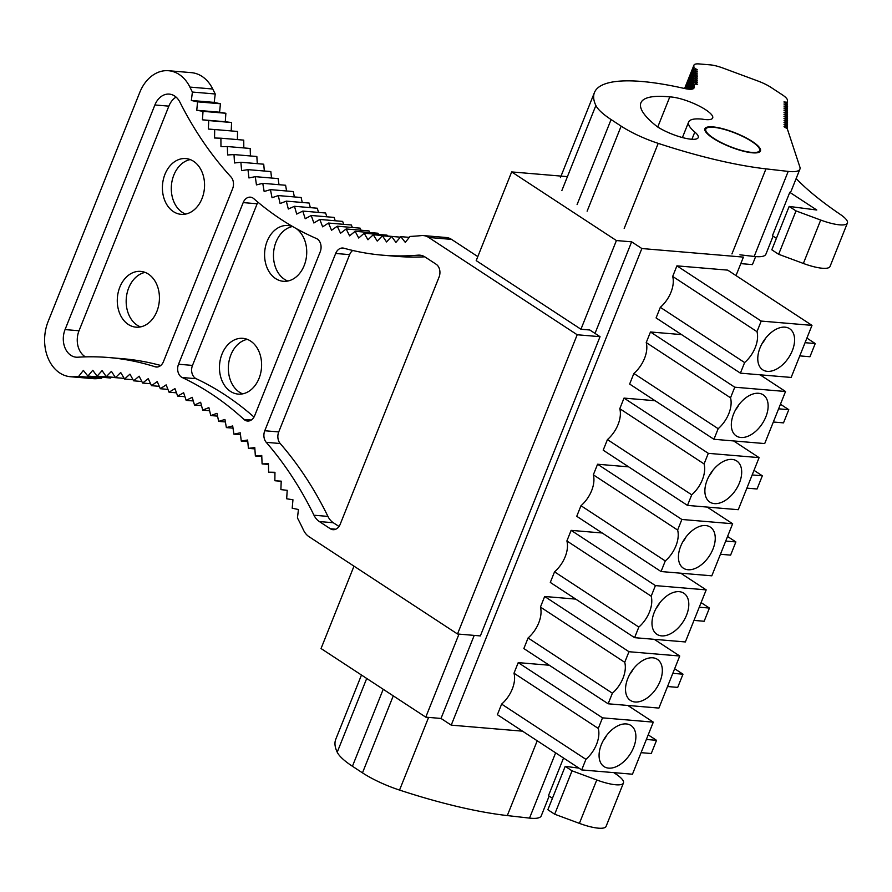 <?xml version="1.0" encoding="UTF-8"?>
<svg xmlns="http://www.w3.org/2000/svg" width="892" height="892" viewBox="0 0 892 892"><rect width="100%" height="100%" fill="white"/><g stroke="black" fill="none" stroke-linecap="round" stroke-linejoin="round"><path stroke-width="1.34" d="M585.921 759.337L501.627 704.1L497.39 714.693L581.696 769.919L585.921 759.337A25.087 15.342 -56.8 0 0 598.287 728.441L513.993 673.204L518.219 662.622L602.513 717.848L598.287 728.441M608.143 703.788L612.38 693.207L528.075 637.97L523.849 648.562L608.143 703.788L658.909 708.081L679.737 656.01L628.971 651.717L544.666 596.492L540.44 607.073A25.087 15.342 -56.8 0 1 528.075 637.97M628.971 651.717L624.734 662.31L540.44 607.073M634.591 637.668L550.297 582.431L554.534 571.839L638.828 627.076L634.591 637.668L685.368 641.95L706.185 589.88L655.419 585.598L571.125 530.361L566.888 540.953A25.087 15.342 -56.8 0 1 554.534 571.839M655.419 585.598L651.182 596.179L566.888 540.953M661.039 571.538L576.745 516.301L580.982 505.719L665.276 560.945L661.039 571.538L711.816 575.819L732.644 523.749L681.867 519.467L597.573 464.23L593.336 474.823A25.087 15.342 -56.8 0 1 580.982 505.719M593.336 474.823L677.63 530.049L681.867 519.467M687.487 505.407L691.724 494.815L607.43 439.589L603.193 450.17L687.487 505.407L738.264 509.7L759.092 457.629L708.315 453.337L624.021 398.1L619.784 408.692A25.087 15.342 -56.8 0 1 607.43 439.589M619.784 408.692L704.078 463.929L708.315 453.337M718.172 428.695L633.877 373.458L629.641 384.051L713.934 439.277L718.172 428.695A25.087 15.342 -56.8 0 0 730.526 397.799L646.232 342.561L650.469 331.98L734.763 387.206L730.526 397.799M740.393 373.146L744.619 362.565L660.325 307.327L656.088 317.92L740.393 373.146L791.159 377.439L811.988 325.368L761.211 321.075L676.917 265.849L672.691 276.431A25.087 15.342 -56.8 0 1 660.325 307.327M761.211 321.075L756.985 331.668L672.691 276.431M602.513 717.848L653.29 722.141L632.461 774.211L581.696 769.919M607.541 734.239A24.575 15.03 -56.8 0 1 626.875 723.992A24.575 15.03 -56.8 0 1 627.433 757.821A24.575 15.03 -56.8 0 1 601.03 763.441A24.575 15.03 -56.8 0 1 607.541 734.239M624.734 662.31A25.087 15.342 -56.8 0 1 612.38 693.207M634 668.108A24.575 15.03 -56.8 0 1 653.323 657.861A24.575 15.03 -56.8 0 1 653.881 691.69A24.575 15.03 -56.8 0 1 627.477 697.31A24.575 15.03 -56.8 0 1 634 668.108M651.182 596.179A25.087 15.342 -56.8 0 1 638.828 627.076M660.448 601.977A24.575 15.03 -56.8 0 1 679.782 591.731A24.575 15.03 -56.8 0 1 680.34 625.571A24.575 15.03 -56.8 0 1 653.936 631.179A24.575 15.03 -56.8 0 1 660.448 601.977M677.63 530.049A25.087 15.342 -56.8 0 1 665.276 560.945M686.896 535.847A24.575 15.03 -56.8 0 1 706.23 525.6A24.575 15.03 -56.8 0 1 706.787 559.44A24.575 15.03 -56.8 0 1 680.384 565.049A24.575 15.03 -56.8 0 1 686.896 535.847M704.078 463.929A25.087 15.342 -56.8 0 1 691.724 494.815M713.344 469.727A24.575 15.03 -56.8 0 1 732.678 459.48A24.575 15.03 -56.8 0 1 733.235 493.309A24.575 15.03 -56.8 0 1 706.832 498.918A24.575 15.03 -56.8 0 1 713.344 469.727M713.934 439.277L764.712 443.569L785.54 391.499L734.763 387.206M739.791 403.597A24.575 15.03 -56.8 0 1 759.125 393.35A24.575 15.03 -56.8 0 1 759.683 427.179A24.575 15.03 -56.8 0 1 733.28 432.798A24.575 15.03 -56.8 0 1 739.791 403.597M756.985 331.668A25.087 15.342 -56.8 0 1 744.619 362.565M766.239 337.466A24.575 15.03 -56.8 0 1 785.573 327.219A24.575 15.03 -56.8 0 1 786.131 361.048A24.575 15.03 -56.8 0 1 759.728 366.668A24.575 15.03 -56.8 0 1 766.239 337.466M653.29 722.141L627.823 705.461M679.737 656.01L654.271 639.33M706.185 589.88L680.73 573.199M732.644 523.749L707.178 507.069M759.092 457.629L733.625 440.938M785.54 391.499L760.073 374.807M676.917 265.849L727.694 270.131L811.988 325.368M740.795 263.619L752.435 264.601L755.636 256.595M522.545 731.172L451.229 725.14L641.861 248.534L631.636 241.832L616.405 240.55L511.673 171.922L567.423 176.638M736.012 275.583L743.404 257.108L641.861 248.534M655.107 400.731L624.021 398.1M602.212 532.992L571.125 530.361M513.993 673.204A25.087 15.342 -56.8 0 1 501.627 704.1M549.316 665.242L518.219 662.622M628.659 466.862L597.573 464.23M646.232 342.561A25.087 15.342 -56.8 0 1 633.877 373.458M681.555 334.6L650.469 331.98M575.764 599.112L544.666 596.492M451.229 725.14L441.005 718.45L425.774 717.157L321.042 648.54L353.99 566.164M425.774 717.157L458.99 634.112M511.673 171.922L476.205 260.62L580.937 329.237L616.405 240.55M441.005 718.45L474.221 635.394M595.02 333.396L631.636 241.832M762.069 343.598A13.893 8.496 123.2 0 0 762.404 343.208A13.893 8.496 123.2 0 0 765.358 338.57M735.621 409.729A13.893 8.496 123.2 0 0 735.945 409.339A13.893 8.496 123.2 0 0 738.911 404.7M709.173 475.86A13.893 8.496 123.2 0 0 709.497 475.469A13.893 8.496 123.2 0 0 712.463 470.831M682.714 541.979A13.893 8.496 123.2 0 0 683.049 541.589A13.893 8.496 123.2 0 0 686.015 536.962M656.267 608.11A13.893 8.496 123.2 0 0 656.601 607.72A13.893 8.496 123.2 0 0 659.567 603.092M629.819 674.24A13.893 8.496 123.2 0 0 630.153 673.85A13.893 8.496 123.2 0 0 633.108 669.212M603.371 740.371A13.893 8.496 123.2 0 0 603.706 739.981A13.893 8.496 123.2 0 0 606.66 735.342M646.365 739.468L656.534 740.327L648.205 734.863M656.534 740.327L651.26 753.517L641.08 752.658M672.813 673.337L682.982 674.196L674.653 668.732M682.982 674.196L677.708 687.386L667.539 686.528M699.261 607.207L709.43 608.065L701.101 602.602M709.43 608.065L704.156 621.256L693.987 620.397M725.709 541.076L735.878 541.935L727.549 536.482M735.878 541.935L730.604 555.125L720.435 554.267M752.157 474.945L762.337 475.804L753.996 470.352M762.337 475.804L757.052 488.994L746.883 488.136M778.604 408.826L788.784 409.684L780.444 404.221M788.784 409.684L783.511 422.875L773.331 422.016M805.063 342.695L815.232 343.554L806.903 338.09M815.232 343.554L809.958 356.744L799.778 355.886M713.522 127.3A28.945 7.192 -158.2 0 1 744.207 137.167A28.945 7.192 -158.2 0 1 759.56 150.603A28.945 7.192 -158.2 0 1 751.844 152.409A28.945 7.192 -158.2 0 1 721.16 142.542A28.945 7.192 -158.2 0 1 705.806 129.106A28.945 7.192 -158.2 0 1 713.522 127.3M623.441 782.986L606.092 826.371A28.834 7.158 -158.2 0 1 579.399 823.372L554.69 814.218L572.051 770.822L596.759 779.976A28.834 7.158 -158.2 0 0 623.441 782.986A28.834 7.158 -158.2 0 0 616.528 774.468A250.886 62.328 -158.2 0 1 613.852 772.639M572.051 770.822L565.216 766.339L578.975 768.135M554.69 814.218L547.855 809.735L565.216 766.339M552.449 798.251L548.48 795.653L563.532 758.022M428.606 717.402L399.538 790.078A221.941 55.137 -158.2 0 0 507.303 815.578L529.525 818.109L555.627 752.848M549.149 796.088L541.243 815.857A38.601 9.589 -158.2 0 1 529.525 818.109M399.538 790.078A46.495 11.551 -158.2 0 1 362.475 772.851L352.429 766.261A57.891 14.383 -158.2 0 1 337.221 752.201A177.564 44.109 -158.2 0 1 335.782 739.234L361.472 675.032M847.4 223.056L830.039 266.452A28.834 7.158 -158.2 0 1 803.357 263.452L778.649 254.287L796.01 210.902L820.707 220.056A28.834 7.158 -158.2 0 0 847.4 223.056A28.834 7.158 -158.2 0 0 840.487 214.548A250.886 62.328 -158.2 0 1 796.155 178.534M778.649 254.287L771.814 249.805L789.164 206.42L816.782 210.021L789.788 192.338A38.601 9.589 -158.2 0 0 791.226 190.843L799.912 169.145A38.601 9.589 -158.2 0 1 788.193 171.409L765.972 168.867A221.941 55.137 -158.2 0 1 658.207 143.367A46.495 11.551 -158.2 0 1 621.144 126.14L587.126 211.181M776.408 238.331L772.427 235.722L789.788 192.338M796.01 210.902L789.164 206.42M739.925 254.822L754.175 256.45L788.193 171.409M773.096 236.168L765.894 254.198A38.601 9.589 -158.2 0 1 754.175 256.45M799.912 169.145A38.601 9.589 -158.2 0 0 799.879 167.027L787.302 128.816L784.012 126.653L787.614 126.954L784.012 124.59L787.603 124.902L784.001 122.538L787.591 122.84L784.057 120.52L787.647 120.821L783.979 118.424L787.569 118.725L783.979 116.361L787.569 116.662L783.968 114.299L787.558 114.611L783.957 112.247L787.547 112.548L783.957 110.184L787.536 110.485L783.945 108.133L787.524 108.411L783.968 106.092L787.58 106.382L783.934 104.018L787.513 104.297L783.923 101.967L787.513 102.257L787.491 100.35A19.501 4.839 -158.2 0 0 782.128 94.697L770.922 87.349A19.501 4.839 -158.2 0 0 758.044 81.061L723.133 68.115A19.501 4.839 -158.2 0 0 710.288 64.871L699.15 63.934A19.501 4.839 -158.2 0 0 693.954 65.149L684.599 88.509M684.71 88.531L693.864 65.64A19.501 4.839 -158.2 0 1 693.954 65.149M693.864 65.64L693.876 67.569L697.377 69.877L693.842 69.565L697.499 71.962L693.864 71.65L697.477 74.014L693.876 73.713L697.477 76.076L693.887 75.775L697.488 78.139L693.898 77.827L697.499 80.191L693.898 79.89L697.511 82.254L693.965 81.953L697.633 84.35L694.054 84.049L694.099 87.494A19.301 4.795 -158.2 0 1 694.009 87.985A19.301 4.795 -158.2 0 1 688.858 89.189A19.301 4.795 -158.2 0 1 684.231 88.431A177.564 44.109 -158.2 0 0 594.451 92.534L560.432 177.575M577.079 204.602L611.087 119.55A57.891 14.383 -158.2 0 1 595.878 105.49A177.564 44.109 -158.2 0 1 594.451 92.534M611.087 119.55L621.144 126.14M752.48 152.822A29.915 7.426 -158.2 0 1 720.781 142.631A29.915 7.426 -158.2 0 1 704.914 128.749A29.915 7.426 -158.2 0 1 712.886 126.887A29.915 7.426 -158.2 0 1 744.586 137.078A29.915 7.426 -158.2 0 1 760.452 150.96A29.915 7.426 -158.2 0 1 752.48 152.822M688.646 121.992A47.287 11.752 -158.2 0 0 694.812 132.061A26.069 6.478 -158.2 0 1 698.213 137.602A26.069 6.478 -158.2 0 1 682.67 137.624A26.069 6.478 -158.2 0 1 657.549 126.909A99.001 24.597 -158.2 0 1 640.902 102.836A99.001 24.597 -158.2 0 1 669.792 96.916A26.058 6.467 -158.2 0 1 671.252 96.994A26.058 6.467 -158.2 0 1 698.871 105.869A26.058 6.467 -158.2 0 1 712.686 117.967A26.058 6.467 -158.2 0 1 705.75 119.595A26.058 6.467 -158.2 0 1 702.495 119.171A47.287 11.752 -158.2 0 0 688.646 121.992L682.413 137.558M692.025 89.133L694.054 84.049M691.055 89.233L693.965 81.953M690.163 89.256L693.898 79.89M689.338 89.222L693.898 77.827M688.535 89.155L693.887 75.775M687.732 89.066L693.876 73.713M686.952 88.955L693.864 71.65M686.149 88.821L693.842 69.565M685.435 88.687L693.876 67.569M786.867 103.873L787.513 102.257M786.867 105.925L787.513 104.297M786.922 108.021L787.58 106.382M786.878 110.05L787.524 108.411M786.889 112.113L787.536 110.485M786.9 114.176L787.547 112.548M786.911 116.228L787.558 114.611M786.911 118.29L787.569 116.662M786.922 120.353L787.569 118.725M787 122.449L787.647 120.821M786.945 124.467L787.591 122.84M786.956 126.53L787.603 124.902M786.956 128.582L787.614 126.954M669.792 96.916L657.738 127.032M391.488 236.547L382.4 235.789L386.559 241.944L391.599 236.436L395.914 242.379L400.809 236.659L405.28 242.379L410.041 236.436A351.147 263.787 94.8 0 0 421.303 235.6A19.39 14.562 94.8 0 1 423.343 235.577A19.39 14.562 94.8 0 1 428.695 237.462L577.191 334.756L600.037 336.685L480.353 635.918L457.507 633.989L309.011 536.683A19.39 14.562 94.8 0 1 303.514 530.127A351.158 263.787 94.8 0 0 297.449 517.929L298.441 509.51L292.197 508.206L292.955 499.776L286.667 498.773L287.213 490.321L280.891 489.608L281.203 481.156L274.859 480.743L274.959 472.292L268.592 472.169L268.47 463.728L262.092 463.907L261.746 455.5L255.357 455.968L254.789 447.594L248.422 448.353L247.63 440.024L241.264 441.083L240.26 432.81L233.916 434.159L232.689 425.952L226.378 427.591L224.929 419.452L218.651 421.381L216.99 413.342L210.757 415.549L208.884 407.599L202.707 410.097L200.622 402.259L194.501 405.035L192.204 397.308L186.149 400.363L183.64 392.748L177.664 396.081L174.955 388.611L169.056 392.201L166.146 384.876L160.337 388.734L157.237 381.564L151.517 385.678L148.228 378.665L142.608 383.047L139.13 376.19L133.622 380.817L129.953 374.149L124.568 379.022L120.721 372.533L115.458 377.65L111.433 371.351L106.293 376.692L102.101 370.604L97.105 376.168L92.746 370.292L87.884 376.067L83.369 370.403L78.641 376.413L101.487 378.342A351.158 263.787 94.8 0 0 98.979 378.509L96.671 378.676A38.601 28.99 94.8 0 1 93.27 378.654L70.423 376.725A38.601 28.99 94.8 0 1 48.123 321.521L139.754 92.445A38.601 28.99 94.8 0 1 168.543 70.724A38.601 28.99 94.8 0 1 189.896 87.081L212.742 89.01A38.601 28.99 94.8 0 0 191.39 72.653L168.543 70.724M577.191 334.756L457.507 633.989M78.641 376.413A351.158 263.787 94.8 0 0 76.132 376.58L73.824 376.747A38.601 28.99 94.8 0 1 70.423 376.725M423.343 235.577L446.201 237.506A19.39 14.562 94.8 0 1 451.542 239.39L477.811 256.606M212.742 89.01A351.147 263.787 94.8 0 0 215.24 93.983L192.393 92.054A351.147 263.787 94.8 0 1 189.896 87.081M400.798 236.648L409.305 237.361M192.393 92.054L191.345 100.473L197.578 101.844L196.753 110.273L203.03 111.355L202.428 119.807L208.739 120.598L208.36 129.05L214.704 129.552M387.451 235.912L387.005 235.154L364.159 233.225L367.961 239.77L373.257 234.73L377.238 241.074L382.412 235.8M343.777 224.338L342.639 221.394L319.793 219.454L322.648 226.836L328.479 223.056L331.534 230.27L337.276 226.222L340.521 233.28L346.163 228.976L349.597 235.867L355.127 231.318L358.74 238.03L364.159 233.236M335.258 220.77L334.065 217.403L311.219 215.474L313.873 222.989L319.793 219.477M326.829 216.789L325.625 213.01L302.778 211.081L305.22 218.741L311.23 215.485M318.511 212.419L317.307 208.226L294.46 206.297L296.702 214.08L302.778 211.103M294.349 196.92L293.278 191.557L270.432 189.628L272.038 197.712L278.282 195.582L280.099 203.554L286.299 201.135L288.328 209.018L294.46 206.308M286.588 191L285.607 185.257L262.761 183.328L264.155 191.49L270.432 189.65M250.44 155.955L250.184 148.462L227.337 146.533L227.627 154.963L234.005 154.584L234.507 162.968L240.885 162.288L241.62 170.628L247.976 169.647L248.935 177.943L255.279 176.672L256.45 184.9L262.761 183.339M237.395 139.587L237.551 131.459L214.704 129.53L214.537 138.004L220.904 138.204L220.971 146.645L227.337 146.556M352.719 250.474A9.645 7.247 -85.2 0 0 349.642 254.644L278.728 431.929A9.645 7.247 -85.2 0 0 280.2 443.514L266.24 442.343A370.916 278.639 94.8 0 1 313.973 515.219A19.301 14.495 94.8 0 0 319.347 521.552L330.341 528.755L335.782 529.224M266.24 442.343A9.645 7.247 94.8 0 1 264.768 430.747L335.671 253.462A9.645 7.247 94.8 0 1 342.874 248.032A9.645 7.247 94.8 0 1 343.877 248.21A370.916 278.639 94.8 0 0 382.568 255.179A370.916 278.639 94.8 0 0 417.98 255.168A19.301 14.495 94.8 0 1 419.831 255.168A19.301 14.495 94.8 0 1 425.149 257.041L436.143 264.244A9.645 7.247 94.8 0 1 439.054 277.111L340.198 524.262A9.645 7.247 94.8 0 1 332.995 529.692A9.645 7.247 94.8 0 1 330.341 528.755M178.534 364.237L243.193 202.595A9.645 7.247 94.8 0 1 250.384 197.165A9.645 7.247 94.8 0 1 253.763 198.648A370.548 278.36 94.8 0 0 316.37 238.499A9.645 7.247 94.8 0 1 320.206 251.845L254.711 415.605A9.645 7.247 94.8 0 1 247.508 421.035A9.645 7.247 94.8 0 1 243.984 419.43A370.871 278.605 94.8 0 0 182.202 377.517A9.645 7.247 94.8 0 1 178.534 364.237L192.494 365.419L257.152 203.777L243.193 202.595M232.611 188.725L163.481 361.583A9.645 7.247 94.8 0 1 156.278 367.013A9.645 7.247 94.8 0 1 155.074 366.768A370.96 278.672 94.8 0 0 108.757 357.536A370.96 278.672 94.8 0 0 77.805 357.213A19.301 14.495 94.8 0 1 76.199 357.201A19.301 14.495 94.8 0 1 65.06 329.583L154.896 104.966A19.301 14.495 94.8 0 1 169.29 94.106A19.301 14.495 94.8 0 1 179.883 102.101A370.96 278.672 94.8 0 0 231.006 176.973A9.645 7.247 94.8 0 1 232.611 188.725M382.568 255.179L396.539 256.35A370.916 278.639 -85.2 0 0 424.804 256.829M339.016 526.47L333.307 522.734L319.347 521.552M333.307 522.734A19.301 14.495 -85.2 0 1 327.933 516.401A370.916 278.639 -85.2 0 0 280.2 443.514M257.933 202.194A9.645 7.247 -85.2 0 0 257.152 203.777M192.494 365.419A9.645 7.247 -85.2 0 0 196.162 378.699L182.202 377.517M254.008 417.055A370.871 278.605 -85.2 0 0 196.162 378.699M176.07 97.083A19.301 14.495 -85.2 0 0 168.856 106.148L154.896 104.966M65.06 329.583L79.02 330.754L168.856 106.148M79.02 330.754A19.301 14.495 -85.2 0 0 85.431 356.867M160.738 365.486A370.96 278.672 -85.2 0 0 122.728 358.718L108.757 357.536M148.429 274.112A27.987 21.018 -85.2 0 0 140.713 271.391A27.987 21.018 -85.2 0 0 118.246 292.186A27.987 21.018 -85.2 0 0 128.292 324.443A27.987 21.018 -85.2 0 0 135.997 327.163A27.987 21.018 -85.2 0 0 158.464 306.357A27.987 21.018 -85.2 0 0 148.429 274.112M193.553 161.285A27.987 21.018 -85.2 0 0 185.837 158.575A27.987 21.018 -85.2 0 0 163.37 179.37A27.987 21.018 -85.2 0 0 173.416 211.627A27.987 21.018 -85.2 0 0 181.121 214.336A27.987 21.018 -85.2 0 0 203.588 193.542A27.987 21.018 -85.2 0 0 193.553 161.285M580.937 329.237L589.813 329.995L600.037 336.685M215.24 93.983L214.191 102.402L220.424 103.773L219.599 112.202L225.877 113.284L225.275 121.736L231.585 122.527L231.206 130.923M220.904 138.193L243.75 140.122L243.806 147.927M234.005 154.572L256.851 156.501L257.286 163.66M240.885 162.266L263.731 164.206L264.333 171.019M247.976 169.636L270.822 171.565L271.569 178.032M255.279 176.661L278.126 178.59L278.995 184.7M278.282 195.571L301.128 197.5L302.265 202.473M286.299 201.124L309.145 203.053L310.327 207.635M328.479 223.045L351.325 224.974L352.396 227.482M337.265 226.211L360.123 228.14L361.07 230.225M346.152 228.965L368.998 230.894L369.823 232.544M355.116 231.307L377.963 233.236L378.621 234.44M373.257 234.719L396.215 236.815M120.007 378.03L97.105 376.168M111.266 377.361L110.731 378.007L87.884 376.067M102.312 377.294L101.487 378.342M242.68 393.851A27.987 21.018 94.8 0 1 239.357 392.134A27.987 21.018 94.8 0 1 228.753 362.81A27.987 21.018 94.8 0 1 247.274 339.35M287.793 281.025A27.987 21.018 94.8 0 1 284.481 279.319A27.987 21.018 94.8 0 1 273.877 249.994A27.987 21.018 94.8 0 1 292.398 226.535M140.501 326.896A27.987 21.018 94.8 0 1 137.178 325.19A27.987 21.018 94.8 0 1 126.575 295.865A27.987 21.018 94.8 0 1 145.106 272.406M185.625 214.08A27.987 21.018 94.8 0 1 182.303 212.374A27.987 21.018 94.8 0 1 171.699 183.05A27.987 21.018 94.8 0 1 190.23 159.579M293.357 226.925A27.987 21.018 -85.2 0 0 288.016 225.52A27.987 21.018 -85.2 0 0 265.548 246.326A27.987 21.018 -85.2 0 0 275.595 278.572A27.987 21.018 -85.2 0 0 283.299 281.292A27.987 21.018 -85.2 0 0 305.711 260.709A27.987 21.018 -85.2 0 0 296.032 228.441M230.47 391.387A27.987 21.018 -85.2 0 0 238.175 394.108A27.987 21.018 -85.2 0 0 260.642 373.302A27.987 21.018 -85.2 0 0 250.596 341.056A27.987 21.018 -85.2 0 0 242.892 338.336A27.987 21.018 -85.2 0 0 220.424 359.142A27.987 21.018 -85.2 0 0 230.47 391.387M115.336 377.461L106.293 376.692M124.189 378.386L115.458 377.65M133.031 379.736L124.568 379.022M141.839 381.52L133.622 380.817M150.592 383.716L142.608 383.047M159.3 386.336L151.517 385.678M167.93 389.38L160.337 388.734M176.482 392.837L169.056 392.201M184.934 396.695L177.664 396.081M193.285 400.965L186.149 400.363M201.514 405.626L194.501 405.035M209.609 410.688L202.707 410.097M217.57 416.129L210.757 415.549M225.375 421.949L218.651 421.381M233.024 428.149L226.378 427.591M240.494 434.716L233.916 434.159M247.786 441.629L241.264 441.083M254.878 448.899L248.422 448.353M261.78 456.503L255.357 455.968M268.481 464.442L262.092 463.907M274.948 472.704L268.592 472.169M281.203 481.279L274.859 480.743M400.363 237.172L391.588 236.425M231.585 122.516L208.739 120.576M225.877 113.273L203.03 111.344M225.275 121.736L202.428 119.807M220.424 103.762L197.578 101.833M219.599 112.202L196.753 110.273M214.191 102.402L191.345 100.473M596.759 779.976L579.399 823.372M507.303 815.578L537.218 740.784M393.272 695.86L362.475 772.851M352.429 766.261L383.214 689.282M366.712 678.466L337.221 752.201M820.707 220.056L803.357 263.452M731.953 253.919L765.972 168.867M658.207 143.367L624.188 228.419M595.878 105.49L561.871 190.542M694.099 87.494L693.731 88.397M694.812 132.061L691.924 139.275M76.132 376.58L98.979 378.509M73.824 376.747L96.671 378.676M428.695 237.462L451.542 239.39M421.648 255.48L417.98 255.168M349.642 254.644L335.671 253.462M278.728 431.929L264.768 430.747M327.933 516.401L313.973 515.219M251.243 420.043L243.984 419.43M157.505 366.969L155.074 366.768M759.56 150.603L758.869 152.342M705.806 129.106L705.115 130.845"/></g></svg>
